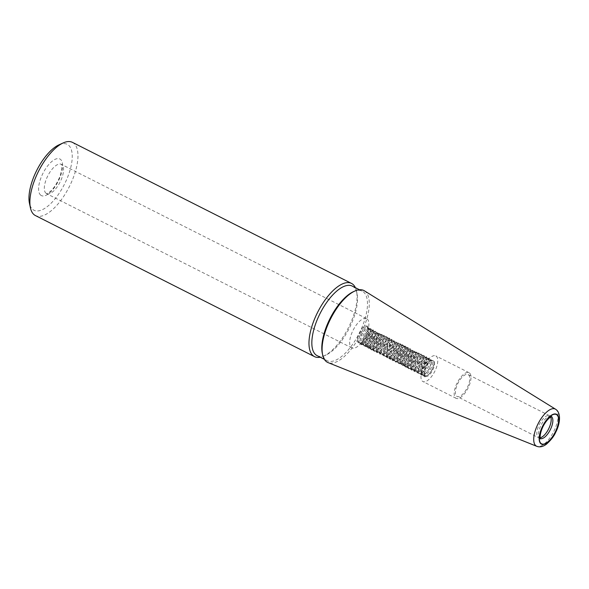 <?xml version="1.0" encoding="UTF-8"?>
<svg xmlns="http://www.w3.org/2000/svg" width="589" height="589" viewBox="0 0 589 589"><rect width="100%" height="100%" fill="white"/><g stroke="black" fill="none" stroke-linecap="round" stroke-linejoin="round"><path stroke-width="0.44" stroke-dasharray="2.94 2.21" d="M364.385 290.804A40.258 16.897 -63.2 0 1 365.084 291.297A40.258 16.897 -63.2 0 1 360.313 334.957A40.258 16.897 -63.2 0 1 328.088 362.618M353.474 291.658A38.962 16.352 -63.2 0 1 362.22 291.128A38.962 16.352 -63.2 0 1 363.413 291.894A38.962 16.352 -63.2 0 1 358.465 334.78A38.962 16.352 -63.2 0 1 327.064 360.674A38.962 16.352 -63.2 0 1 325.872 359.908A38.962 16.352 -63.2 0 1 322.308 353.326M352.251 286.092A38.962 16.352 -63.2 0 1 353.444 286.858A38.962 16.352 -63.2 0 1 357.008 293.447A38.962 16.352 -63.2 0 1 349.27 328.242A38.962 16.352 -63.2 0 1 325.842 355.108A38.962 16.352 -63.2 0 1 317.096 355.638M72.432 142.361A41.016 17.214 -63.2 0 1 73.691 143.164A41.016 17.214 -63.2 0 1 68.479 188.303A41.016 17.214 -63.2 0 1 35.428 215.567M58.981 144.842A36.916 15.491 -63.2 0 1 68.39 145.071A36.916 15.491 -63.2 0 1 62.942 187.096A36.916 15.491 -63.2 0 1 32.822 209.5A36.916 15.491 -63.2 0 1 29.45 203.264M367.175 318.98A16.404 6.884 -63.2 0 1 368.626 327.02A16.404 6.884 -63.2 0 1 359.761 344.55A16.404 6.884 -63.2 0 1 351.869 347.937A16.404 6.884 -63.2 0 1 351.368 347.613A16.404 6.884 -63.2 0 1 353.452 329.56A16.404 6.884 -63.2 0 1 366.675 318.656A16.404 6.884 -63.2 0 1 367.175 318.98M434.071 361.948A8.614 3.615 -63.2 0 1 432.245 371.011A8.614 3.615 -63.2 0 1 425.994 376.57L423.992 371.688L425.935 365.997C429.683 360.461 432.392 359.106 434.071 361.948L434.174 364.554L431.678 370.731L429.381 373.698L426.208 375.87L423.984 375.62C419.574 372.918 427.945 356.72 430.957 359.916L431.516 363.214L429.02 369.384L426.723 372.358L423.55 374.53L421.326 374.28C416.916 371.571 425.287 355.373 428.299 358.576L428.858 361.867L426.362 368.044L424.065 371.011L420.892 373.183L418.669 372.933C414.258 370.231 422.63 354.033 425.641 357.228L426.2 360.527L423.705 366.697L421.407 369.671L418.227 371.843L416.011 371.593C411.601 368.883 419.972 352.686 422.983 355.889L423.543 359.18L421.047 365.357L418.75 368.324L415.569 370.496L413.353 370.245C408.943 367.543 417.314 351.346 420.325 354.541L420.885 357.84L418.389 364.017L416.092 366.984L412.911 369.156L410.695 368.905C406.285 366.196 414.656 349.999 417.667 353.201L418.227 356.492L415.731 362.669L413.434 365.636L410.253 367.808L408.037 367.565C403.627 364.856 411.998 348.659 415.009 351.854L415.569 355.152L413.073 361.329L410.776 364.296L407.595 366.468L405.379 366.218C400.969 363.509 409.34 347.311 412.352 350.514L412.911 353.805L410.415 359.982L408.118 362.949L404.938 365.121L402.721 364.878C398.304 362.169 406.682 345.971 409.694 349.167L410.253 352.465L407.757 358.642L405.46 361.609L402.28 363.781L400.064 363.531C395.646 360.821 404.025 344.624 407.036 347.827L407.595 351.118L405.099 357.295L402.802 360.262L399.622 362.441L397.406 362.191C392.988 359.481 401.367 343.284 404.378 346.479L404.938 349.778L402.442 355.955L400.145 358.922L396.964 361.094L394.748 360.843C390.33 358.134 398.709 341.937 401.72 345.139L402.28 348.43L399.784 354.607L397.487 357.575L394.306 359.754L392.09 359.504C387.672 356.794 396.051 340.597 399.062 343.792L399.622 347.09L397.126 353.267L394.829 356.235L391.648 358.406L389.432 358.156C385.015 355.447 393.393 339.257 396.404 342.452L396.964 345.743L394.468 351.92L392.164 354.887L388.99 357.067L386.774 356.816C382.357 354.107 390.735 337.909 393.746 341.105L394.306 344.403L391.81 350.58L389.506 353.547L386.332 355.719L384.116 355.469C379.699 352.759 388.077 336.569 391.089 339.765L391.648 343.063L389.152 349.233L386.848 352.207L383.675 354.379L381.458 354.129C377.041 351.419 385.42 335.222 388.431 338.425L388.99 341.716L386.494 347.893L384.19 350.86L381.017 353.032L378.801 352.782C374.383 350.08 382.762 333.882 385.773 337.077L386.332 340.376L383.837 346.546L381.532 349.52L378.359 351.692L376.143 351.442C371.725 348.732 380.104 332.535 383.115 335.737L383.675 339.028L381.179 345.206L378.874 348.173L375.701 350.345L373.485 350.094C369.067 347.392 377.446 331.195 380.457 334.39L381.017 337.688L378.521 343.858L376.216 346.833L373.043 349.005L370.827 348.754C366.41 346.045 374.788 329.847 377.799 333.05L378.359 336.341L375.863 342.518L373.559 345.485L370.385 347.657L368.169 347.407C363.752 344.705 372.13 328.507 375.141 331.703L375.701 335.001L373.205 341.178L370.901 344.145L367.727 346.317L365.511 346.067C361.094 343.358 369.472 327.16 372.484 330.363L373.043 333.654L370.547 339.831L368.243 342.798L365.07 344.97L362.853 344.727C358.436 342.018 366.814 325.82 369.826 329.015L370.385 332.314L367.889 338.491L365.585 341.458L362.412 343.63L360.196 343.38C355.778 340.67 364.157 324.473 367.168 327.675L367.617 328.36A8.614 3.615 -63.2 0 1 367.823 331.843A8.614 3.615 -63.2 0 1 363.17 341.046A8.614 3.615 -63.2 0 1 359.548 342.982C363.987 344.278 371.475 330.179 368.294 328.242L366.52 328.213L364.849 329.479L361.926 333.808L360.306 338.793L360.218 341.686L361.624 344.138L360.497 343.571M361.322 343.947C365.217 347.598 374.479 331.843 370.952 329.582L369.178 329.56L367.507 330.827L364.584 335.148L362.964 340.133L362.876 343.026L363.98 345.294C367.875 348.938 377.137 333.19 373.61 330.93L371.836 330.9L370.164 332.167L367.241 336.496L365.622 341.473L365.533 344.374L366.638 346.634C370.533 350.278 379.795 334.53 376.268 332.27L374.494 332.248L372.822 333.514L369.899 337.836L368.28 342.82L368.191 345.714L369.296 347.981C373.19 351.626 382.452 335.877 378.926 333.617L377.151 333.588L375.48 334.854L372.557 339.176L370.937 344.16L370.849 347.061L371.953 349.321C375.848 352.966 385.11 337.217 381.584 334.957L379.809 334.935L378.138 336.201L375.215 340.523L373.595 345.507L373.507 348.401L374.611 350.669C378.506 354.313 387.768 338.565 384.242 336.304L382.467 336.275L380.796 337.541L377.873 341.863L376.253 346.847L376.165 349.748L377.269 352.008C381.164 355.653 390.426 339.905 386.899 337.644L385.125 337.622L383.454 338.889L380.531 343.21L378.911 348.195L378.823 351.088L379.927 353.348C383.822 357 393.084 341.252 389.557 338.992L387.783 338.962L386.112 340.228L383.189 344.55L381.569 349.535L381.481 352.428L382.585 354.696C386.48 358.34 395.742 342.592 392.215 340.332L390.441 340.309L388.769 341.568L385.847 345.898L384.227 350.882L384.138 353.775L385.243 356.036C389.138 359.688 398.4 343.939 394.873 341.679L393.099 341.649L391.427 342.916L388.504 347.238L386.885 352.222L386.796 355.115L387.901 357.383C391.795 361.028 401.057 345.279 397.531 343.019L395.756 342.997L394.085 344.256L391.162 348.585L389.543 353.569L389.454 356.463L390.559 358.723C394.453 362.375 403.715 346.619 400.189 344.366L398.414 344.337L396.743 345.603L393.82 349.925L392.2 354.909L392.112 357.803L393.216 360.07C397.111 363.715 406.373 347.966 402.847 345.706L401.072 345.684L399.401 346.943L396.478 351.272L394.858 356.257L394.77 359.15L395.874 361.41C399.769 365.062 409.031 349.306 405.504 347.046L403.73 347.024L402.059 348.29L399.136 352.612L397.516 357.597L397.428 360.49L398.532 362.758C402.427 366.402 411.689 350.654 408.162 348.393L406.388 348.364L404.717 349.63L401.794 353.96L400.174 358.944L400.086 361.837L401.19 364.098C405.085 367.75 414.347 351.994 410.82 349.733L409.046 349.711L407.374 350.978L404.452 355.3L402.832 360.284L402.743 363.177L403.848 365.445C407.743 369.089 417.005 353.341 413.478 351.081L411.704 351.051L410.032 352.318L407.109 356.647L405.49 361.631L405.401 364.525L406.506 366.785C410.4 370.437 419.662 354.681 416.136 352.421L414.361 352.399L412.69 353.665L409.767 357.987L408.148 362.971L408.059 365.865L409.164 368.132C413.058 371.777 422.32 356.028 418.794 353.768L417.019 353.739L415.348 355.005L412.425 359.334L410.805 364.311L410.717 367.212L411.821 369.472C415.716 373.117 424.978 357.368 421.452 355.108L419.677 355.086L418.006 356.352L415.083 360.674L413.463 365.659L413.375 368.552L414.479 370.82C418.374 374.464 427.636 358.716 424.109 356.455L422.335 356.426L420.664 357.692L417.741 362.014L416.121 366.999L416.033 369.899L417.137 372.16C421.032 375.804 430.294 360.056 426.767 357.795L424.993 357.773L423.322 359.04L420.399 363.361L418.779 368.346L418.691 371.239L419.795 373.507C423.69 377.151 432.952 361.403 429.425 359.143L427.651 359.113L425.98 360.38L423.057 364.701L421.437 369.686L421.349 372.587L422.755 375.038L421.636 374.471M422.453 374.847C426.348 378.491 435.61 362.743 432.083 360.483L430.309 360.461L428.637 361.727L425.714 366.049L424.095 371.033L424.006 373.927L425.111 376.187L425.994 376.57L425.111 376.187M419.795 373.507L418.978 373.124M417.137 372.16L416.32 371.784M414.479 370.82L413.662 370.437M411.821 369.472L411.004 369.097M409.164 368.132L408.339 367.75M406.506 366.785L405.681 366.41M403.848 365.445L403.023 365.062M401.19 364.098L400.365 363.722M398.532 362.758L397.708 362.375M395.874 361.41L395.05 361.035M393.216 360.07L392.392 359.688M390.559 358.723L389.734 358.348M387.901 357.383L387.076 357M385.243 356.036L384.418 355.66M382.585 354.696L381.76 354.313M379.927 353.348L379.102 352.973M377.269 352.008L376.445 351.633M374.611 350.669L373.787 350.286M371.953 349.321L371.129 348.946M369.296 347.981L368.471 347.598M366.638 346.634L365.813 346.258M363.98 345.294L363.155 344.911M431.855 360.335L430.957 359.916M429.197 358.988L428.299 358.576M426.539 357.648L425.641 357.228M423.881 356.301L422.983 355.889M421.223 354.961L420.325 354.541M418.565 353.614L417.667 353.201M415.908 352.274L415.009 351.854M413.25 350.926L412.352 350.514M410.592 349.586L409.694 349.167M407.934 348.246L407.036 347.827M405.276 346.899L404.378 346.479M402.618 345.559L401.72 345.139M399.96 344.212L399.062 343.792M397.303 342.872L396.404 342.452M394.645 341.524L393.746 341.105M391.987 340.184L391.089 339.765M389.329 338.837L388.431 338.425M386.671 337.497L385.773 337.077M384.013 336.15L383.115 335.737M381.355 334.81L380.457 334.39M378.698 333.462L377.799 333.05M376.04 332.122L375.141 331.703M373.382 330.775L372.484 330.363M370.724 329.435L369.826 329.015M368.066 328.088L367.168 327.675M436.28 356.198A14.357 6.023 -63.2 0 1 434.454 371.998A14.357 6.023 -63.2 0 1 422.887 381.539A14.357 6.023 -63.2 0 1 422.446 381.252A14.357 6.023 -63.2 0 1 424.271 365.452A14.357 6.023 -63.2 0 1 435.838 355.911A14.357 6.023 -63.2 0 1 436.28 356.198M469.507 372.992A14.357 6.023 -63.2 0 1 467.681 388.792A14.357 6.023 -63.2 0 1 456.114 398.333A14.357 6.023 -63.2 0 1 455.672 398.046A14.357 6.023 -63.2 0 1 457.498 382.246A14.357 6.023 -63.2 0 1 469.065 372.704A14.357 6.023 -63.2 0 1 469.507 372.992M468.505 374.795A12.281 5.154 -63.2 0 1 466.944 388.313A12.281 5.154 -63.2 0 1 457.049 396.478A12.281 5.154 -63.2 0 1 456.674 396.235A12.281 5.154 -63.2 0 1 458.227 382.717A12.281 5.154 -63.2 0 1 468.13 374.56A12.281 5.154 -63.2 0 1 468.505 374.795M540.187 437.789A12.281 5.154 -63.2 0 1 538.434 437.62A12.303 5.161 -63.2 0 1 538.059 437.399A12.303 5.161 -63.2 0 1 536.969 431.369A12.303 5.161 -63.2 0 1 543.618 418.219A12.281 5.154 -63.2 0 1 549.515 415.694A12.281 5.154 -63.2 0 1 549.89 415.937A12.281 5.154 -63.2 0 1 550.693 417.005M540.194 437.811A12.303 5.161 -63.2 0 1 538.434 437.642A12.281 5.154 -63.2 0 1 538.059 437.377A12.281 5.154 -63.2 0 1 536.977 431.354A12.281 5.154 -63.2 0 1 543.61 418.234A12.303 5.161 -63.2 0 1 549.537 415.679A12.303 5.161 -63.2 0 1 549.912 415.922A12.303 5.161 -63.2 0 1 550.715 416.99M359.548 342.982L358.664 342.724L357.597 337.777L362.684 327.631L367.087 325.923L367.75 326.681L367.617 328.36M355.388 287.675A41.016 17.214 -63.2 0 1 356.522 291.165A41.016 17.214 -63.2 0 1 348.379 327.793A41.016 17.214 -63.2 0 1 323.714 356.073A41.016 17.214 -63.2 0 1 320.232 357.221M425.935 365.997L429.359 360.983L431.487 359.386L434.468 361.889L434.336 363.531L431.465 370.776L428.659 374.427L425.03 376.945L421.157 373.993L421.275 370.702L423.277 364.657L426.701 359.643L428.829 358.046L431.811 360.549L431.678 362.191L428.807 369.436L426.002 373.087L422.372 375.598L418.499 372.653L418.617 369.355L420.62 363.31L424.043 358.303L426.171 356.698L429.153 359.202L429.02 360.843L426.149 368.088L423.344 371.74L419.714 374.258L415.841 371.306L415.959 368.015L417.962 361.97L421.385 356.956L423.513 355.358L426.495 357.862L426.362 359.504L423.491 366.748L420.686 370.4L417.056 372.911L413.184 369.966L413.301 366.667L415.304 360.623L418.727 355.616L420.855 354.011L423.837 356.514L423.705 358.164L420.833 365.408L418.028 369.053L414.398 371.571L410.526 368.618L410.643 365.327L412.646 359.283L416.07 354.269L418.197 352.671L421.179 355.174L421.047 356.816L418.175 364.061L415.37 367.713L411.74 370.223L407.868 367.278L407.986 363.987L409.988 357.943L413.412 352.929L415.539 351.331L418.521 353.827L418.389 355.476L415.517 362.721L412.712 366.365L409.083 368.883L405.21 365.931L405.328 362.64L407.33 356.595L410.754 351.581L412.882 349.984L415.863 352.487L415.731 354.129L412.852 361.374L410.054 365.025L406.425 367.536L402.552 364.591L402.67 361.3L404.672 355.255L408.096 350.241L410.224 348.644L413.206 351.14L413.073 352.789L410.194 360.034L407.397 363.685L403.767 366.196L399.894 363.244L400.012 359.953L402.015 353.908L405.438 348.894L407.566 347.296L410.548 349.8L410.415 351.442L407.536 358.686L404.739 362.338L401.102 364.849L397.236 361.904L397.354 358.613L399.357 352.568L402.78 347.554L404.908 345.957L407.89 348.452L407.757 350.102L404.879 357.346L402.081 360.998L398.444 363.509L394.578 360.556L394.696 357.265L396.699 351.221L400.122 346.207L402.25 344.609L405.232 347.112L405.099 348.754L402.221 355.999L399.423 359.651L395.786 362.161L391.921 359.216L392.038 355.925L394.041 349.881L397.465 344.867L399.592 343.269L402.574 345.765L402.442 347.414L399.563 354.659L396.765 358.311L393.128 360.821L389.263 357.869L389.381 354.578L391.383 348.533L394.807 343.52L396.934 341.922L399.916 344.425L399.784 346.067L396.905 353.312L394.107 356.963L390.47 359.474L386.605 356.529L386.723 353.238L388.725 347.193L392.149 342.18L394.277 340.582L397.258 343.085L397.126 344.727L394.247 351.972L391.449 355.623L387.812 358.134L383.947 355.182L384.065 351.891L386.067 345.846L389.491 340.832L391.619 339.235L394.601 341.738L394.468 343.38L391.589 350.624L388.792 354.276L385.154 356.794L381.289 353.842L381.407 350.551L383.41 344.506L386.833 339.492L388.961 337.895L391.943 340.398L391.81 342.04L388.931 349.284L386.134 352.936L382.497 355.447L378.631 352.494L378.749 349.203L380.752 343.159L384.175 338.145L386.303 336.547L389.285 339.05L389.152 340.692L386.274 347.937L383.476 351.589L379.839 354.107L375.973 351.154L376.091 347.863L378.094 341.819L381.517 336.805L383.645 335.207L386.627 337.711L386.494 339.352L383.616 346.597L380.818 350.249L377.181 352.759L373.316 349.814L373.433 346.516L375.436 340.471L378.86 335.465L380.987 333.86L383.969 336.363L383.837 338.005L380.958 345.25L378.16 348.902L374.523 351.419L370.658 348.467L370.776 345.176L372.778 339.131L376.202 334.118L378.329 332.52L381.311 335.023L381.179 336.665L378.3 343.91L375.502 347.562L371.865 350.072L368 347.127L368.118 343.829L370.12 337.784L373.544 332.778L375.672 331.173L378.653 333.676L378.521 335.325L375.642 342.57L372.844 346.214L369.207 348.732L365.342 345.78L365.46 342.489L367.462 336.444L370.886 331.43L373.014 329.833L375.996 332.336L375.863 333.978L372.984 341.222L370.186 344.874L366.549 347.385L362.684 344.44L362.802 341.141L364.805 335.104L368.228 330.09L370.356 328.493L373.338 330.989L373.205 332.638L370.326 339.882L367.529 343.527L363.892 346.045L360.026 343.092L360.144 339.801L362.147 333.757L365.57 328.743L367.698 327.145L370.68 329.649L370.547 331.29L367.669 338.535L364.871 342.187L361.234 344.698L357.368 341.753L357.486 338.461L359.489 332.417L362.912 327.403L365.04 325.805L367.75 326.681M555.574 409.222A20.806 8.732 -63.2 0 1 555.935 409.473A20.806 8.732 -63.2 0 1 553.461 432.039A20.806 8.732 -63.2 0 1 536.815 446.329M40.729 195.18A20.505 8.607 -63.2 0 1 43.755 171.833A20.505 8.607 -63.2 0 1 60.49 159.383A20.505 8.607 -63.2 0 1 57.464 182.737A20.505 8.607 -63.2 0 1 40.729 195.18M46.03 193.28A16.404 6.884 -63.2 0 1 48.114 175.227A16.404 6.884 -63.2 0 1 61.33 164.324A16.404 6.884 -63.2 0 1 61.838 164.648A16.404 6.884 -63.2 0 1 59.754 182.7A16.404 6.884 -63.2 0 1 46.531 193.604A16.404 6.884 -63.2 0 1 46.03 193.28M540.371 438.599A12.303 5.161 -63.2 0 1 540.098 438.481A12.303 5.161 -63.2 0 1 539.723 438.238A12.303 5.161 -63.2 0 1 541.284 424.698A12.303 5.161 -63.2 0 1 551.201 416.519A12.303 5.161 -63.2 0 1 551.451 416.673M362.22 291.128L359.474 289.744M351.869 347.937L46.435 193.567L48.431 192.802C52.517 190.247 56.323 184.88 59.85 176.693C63.906 162.468 60.593 164.949 61.241 164.265L366.675 318.656M456.114 398.333L422.887 381.539M540.297 438.606L457.049 396.478M367.823 331.843L368.626 327.02M363.17 341.046L359.761 344.55M551.201 416.519L549.537 415.679M549.515 415.694L468.13 374.56M469.065 372.704L435.838 355.911M425.413 376.378L424.294 375.811M357.008 293.447L356.522 291.165M325.842 355.108L323.714 356.073M327.064 360.674L324.318 359.29M423.992 371.688L424.095 371.033M428.637 361.727L429.359 360.983M425.98 360.38L426.701 359.643M421.437 369.686L421.275 370.702M423.322 359.04L424.043 358.303M418.779 368.346L418.617 369.355M420.664 357.692L421.385 356.956M416.121 366.999L415.959 368.015M418.006 356.352L418.727 355.616M413.463 365.659L413.301 366.667M415.348 355.005L416.07 354.269M410.054 365.025L410.776 364.296L410.643 365.327M412.69 353.665L413.412 352.929M408.148 362.971L407.986 363.987M410.032 352.318L410.754 351.581M405.49 361.631L405.328 362.64M407.374 350.978L408.096 350.241M402.832 360.284L402.67 361.3M404.717 349.63L405.438 348.894M400.174 358.944L400.012 359.953M402.059 348.29L402.78 347.554M397.516 357.597L397.354 358.613M399.401 346.943L400.122 346.207M394.858 356.257L394.696 357.265M396.743 345.603L397.465 344.867M392.2 354.909L392.038 355.925M394.085 344.256L394.807 343.52M389.543 353.569L389.381 354.578M391.427 342.916L392.149 342.18M386.885 352.222L386.723 353.238M388.769 341.568L389.491 340.832M384.227 350.882L384.065 351.891M386.112 340.228L386.833 339.492M381.569 349.535L381.407 350.551M383.454 338.889L384.175 338.145M378.911 348.195L378.749 349.203M380.796 337.541L381.517 336.805M376.253 346.847L376.091 347.863M378.138 336.201L378.86 335.465M373.595 345.507L373.433 346.516M375.48 334.854L376.202 334.118M370.937 344.16L370.776 345.176M372.822 333.514L373.544 332.778M368.28 342.82L368.118 343.829M370.164 332.167L370.886 331.43M365.622 341.473L365.46 342.489M367.507 330.827L368.228 330.09M362.964 340.133L362.802 341.141M364.849 329.479L365.57 328.743M360.306 338.793L360.144 339.801M357.597 337.777L357.486 338.461M434.336 363.531L434.174 364.554M428.659 374.427L429.381 373.698M431.678 362.191L431.516 363.214M426.002 373.087L426.723 372.358M429.02 360.843L428.858 361.867M423.344 371.74L424.065 371.011M426.362 359.504L426.2 360.527M420.686 370.4L421.407 369.671M423.705 358.164L423.543 359.18M418.028 369.053L418.75 368.324M421.047 356.816L420.885 357.84M415.37 367.713L416.092 366.984M418.389 355.476L418.227 356.492M412.712 366.365L413.434 365.636M415.731 354.129L415.569 355.152M413.073 352.789L412.911 353.805M407.397 363.685L408.118 362.949M410.415 351.442L410.253 352.465M404.739 362.338L405.46 361.609M407.757 350.102L407.595 351.118M402.081 360.998L402.802 360.262M405.099 348.754L404.938 349.778M399.423 359.651L400.145 358.922M402.442 347.414L402.28 348.43M396.765 358.311L397.487 357.575M399.784 346.067L399.622 347.09M394.107 356.963L394.829 356.235M397.126 344.727L396.964 345.743M391.449 355.623L392.164 354.887M394.468 343.38L394.306 344.403M388.792 354.276L389.506 353.547M391.81 342.04L391.648 343.063M386.134 352.936L386.848 352.207M389.152 340.692L388.99 341.716M383.476 351.589L384.19 350.86M386.494 339.352L386.332 340.376M380.818 350.249L381.532 349.52M383.837 338.005L383.675 339.028M378.16 348.902L378.874 348.173M381.179 336.665L381.017 337.688M375.502 347.562L376.216 346.833M378.521 335.325L378.359 336.341M372.844 346.214L373.559 345.485M375.863 333.978L375.701 335.001M370.186 344.874L370.901 344.145M373.205 332.638L373.043 333.654M367.529 343.527L368.243 342.798M370.547 331.29L370.385 332.314M364.871 342.187L365.585 341.458"/><path stroke-width="0.88" d="M326.291 361.565A40.258 16.897 -63.2 0 1 322.617 354.762A40.258 16.897 -63.2 0 1 330.606 318.811A40.258 16.897 -63.2 0 1 354.821 291.054A40.258 16.897 -63.2 0 1 364.385 290.804L555.574 409.222A20.806 8.732 -63.2 0 0 538.707 422.563A20.806 8.732 -63.2 0 0 535.887 445.792A20.806 8.732 -63.2 0 0 536.815 446.329L328.088 362.618A40.258 16.897 -63.2 0 1 326.291 361.565M322.617 354.762L322.308 353.326A38.962 16.352 -63.2 0 1 330.046 318.524A38.962 16.352 -63.2 0 1 353.474 291.658L354.821 291.054M324.318 359.29L317.096 355.638A38.962 16.352 -63.2 0 1 315.903 354.873A38.962 16.352 -63.2 0 1 320.85 311.993A38.962 16.352 -63.2 0 1 352.251 286.092L359.474 289.744M320.232 357.221A41.016 17.214 -63.2 0 1 314.511 356.632A41.016 17.214 -63.2 0 1 313.252 355.822A41.016 17.214 -63.2 0 1 318.465 310.683A41.016 17.214 -63.2 0 1 351.515 283.419A41.016 17.214 -63.2 0 1 352.774 284.229A41.016 17.214 -63.2 0 1 355.388 287.675M314.511 356.632L35.428 215.567A41.016 17.214 -63.2 0 1 34.169 214.757A41.016 17.214 -63.2 0 1 30.422 207.829A41.016 17.214 -63.2 0 1 38.565 171.2A41.016 17.214 -63.2 0 1 63.229 142.913A41.016 17.214 -63.2 0 1 72.432 142.361L351.515 283.419M30.422 207.829L29.45 203.264A36.916 15.491 -63.2 0 1 36.783 170.295A36.916 15.491 -63.2 0 1 58.981 144.842L63.229 142.913M550.693 417.005A12.281 5.154 -63.2 0 1 548.58 428.983A12.281 5.154 -63.2 0 1 540.187 437.789M550.715 416.99A12.303 5.161 -63.2 0 1 548.595 428.991A12.303 5.161 -63.2 0 1 540.194 437.811M551.451 416.673A12.303 5.161 -63.2 0 1 551.576 416.762A12.303 5.161 -63.2 0 1 550.178 429.992A12.303 5.161 -63.2 0 1 540.371 438.599M541.063 443.502A16.404 6.884 -63.2 0 1 543.485 424.816A16.404 6.884 -63.2 0 1 556.877 414.862A16.404 6.884 -63.2 0 1 554.455 433.541A16.404 6.884 -63.2 0 1 541.063 443.502M540.916 443.767A16.713 7.016 -63.2 0 1 543.382 424.735A16.713 7.016 -63.2 0 1 557.025 414.59A16.713 7.016 -63.2 0 1 554.558 433.622A16.713 7.016 -63.2 0 1 540.916 443.767M551.201 416.519L551.621 416.637C552.504 416.048 547.866 417.277 543.124 426.318C538.736 435.426 540.503 439.806 540.437 438.753L540.297 438.606M536.815 446.329C539.848 447.434 543.058 446.727 546.423 444.194C550.929 440.182 553.999 436.25 555.633 432.392C559.903 424.433 561.369 413.721 556.252 409.701L555.574 409.222"/></g></svg>
